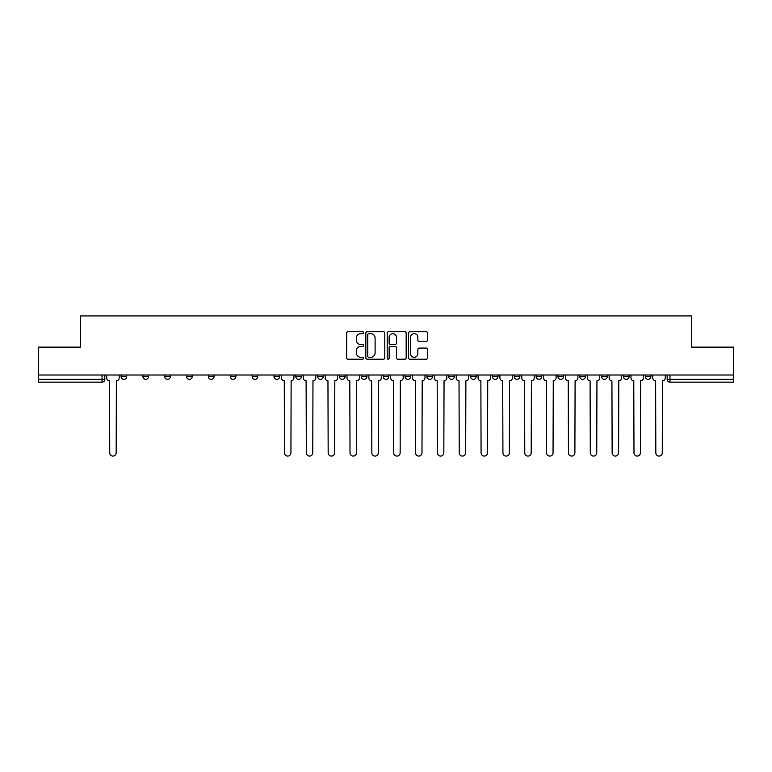 <?xml version="1.0" encoding="UTF-8"?>
<svg xmlns="http://www.w3.org/2000/svg" width="772" height="772" viewBox="0 0 772 772"><rect width="100%" height="100%" fill="white"/><g stroke="black" fill="none" stroke-linecap="round" stroke-linejoin="round"><path stroke-width="1.16" d="M363.593 332.684A0.965 0.965 0 0 0 362.637 331.719L348.027 331.719A1.37 1.37 0 0 0 346.657 333.089L346.657 357.832A1.37 1.37 0 0 0 348.027 359.212L362.637 359.212A0.965 0.965 0 0 0 363.593 358.247A0.965 0.965 0 0 0 362.637 357.282L360.746 357.282A4.4 4.4 0 0 1 356.346 352.881L356.346 350.826A4.4 4.4 0 0 1 360.746 346.425L362.637 346.425A0.965 0.965 0 0 0 363.593 345.46A0.965 0.965 0 0 0 362.637 344.505L360.746 344.505A4.4 4.4 0 0 1 356.346 340.105L356.346 338.039A4.4 4.4 0 0 1 360.746 333.639L362.637 333.639A0.965 0.965 0 0 0 363.593 332.684M645.324 376.553L645.324 375.009L645.324 376.553A2.798 2.798 0 0 0 648.123 379.351A2.798 2.798 0 0 1 645.324 376.553L650.921 376.553A2.798 2.798 0 0 1 648.123 379.351A2.798 2.798 0 0 0 650.921 376.553L650.921 375.009L650.921 376.553M579.791 376.553L579.791 375.009L579.791 376.553A2.798 2.798 0 0 0 582.59 379.351A2.798 2.798 0 0 1 579.791 376.553L585.398 376.553A2.798 2.798 0 0 1 582.59 379.351M557.953 376.553L557.953 375.009L557.953 376.553A2.798 2.798 0 0 0 560.752 379.351A2.798 2.798 0 0 1 557.953 376.553L563.55 376.553A2.798 2.798 0 0 1 560.752 379.351M492.42 375.009L492.42 376.553L498.017 376.553A2.798 2.798 0 0 1 495.219 379.351A2.798 2.798 0 0 1 492.42 376.553L492.42 375.009M470.573 375.009L470.573 376.553L476.179 376.553A2.798 2.798 0 0 1 473.371 379.351A2.798 2.798 0 0 1 470.573 376.553L470.573 375.009M361.354 375.009L361.354 376.553L366.961 376.553A2.798 2.798 0 0 1 364.152 379.351A2.798 2.798 0 0 1 361.354 376.553L361.354 375.009M295.821 375.009L295.821 376.553L301.427 376.553A2.798 2.798 0 0 1 298.629 379.351A2.798 2.798 0 0 1 295.821 376.553L295.821 375.009M252.135 375.009L252.135 376.553L257.742 376.553A2.798 2.798 0 0 1 254.934 379.351A2.798 2.798 0 0 1 252.135 376.553L252.135 375.009M230.297 375.009L230.297 376.553L235.894 376.553A2.798 2.798 0 0 1 233.096 379.351A2.798 2.798 0 0 1 230.297 376.553L230.297 375.009M186.602 376.553L186.602 375.009L186.602 376.553A2.798 2.798 0 0 0 189.41 379.351A2.798 2.798 0 0 1 186.602 376.553L192.209 376.553A2.798 2.798 0 0 1 189.41 379.351M142.916 376.553L142.916 375.009L142.916 376.553A2.798 2.798 0 0 0 145.715 379.351A2.798 2.798 0 0 1 142.916 376.553L148.523 376.553A2.798 2.798 0 0 1 145.715 379.351A2.798 2.798 0 0 0 148.523 376.553L148.523 375.009L148.523 376.553M426.163 341.407A1.37 1.37 0 0 0 427.543 340.037L427.543 333.089A1.37 1.37 0 0 0 426.163 331.719L409.951 331.719A1.37 1.37 0 0 0 408.571 333.089L408.571 357.832A1.37 1.37 0 0 0 409.951 359.212L426.163 359.212A1.37 1.37 0 0 0 427.543 357.832L427.543 349.446A1.37 1.37 0 0 0 426.163 348.075L419.225 348.075A1.37 1.37 0 0 0 417.855 349.446L417.855 353.605A3.677 3.677 0 0 1 414.178 357.282A3.677 3.677 0 0 1 410.501 353.605L410.501 337.316A3.677 3.677 0 0 1 414.178 333.639A3.677 3.677 0 0 1 417.855 337.316L417.855 340.037A1.37 1.37 0 0 0 419.225 341.407L426.163 341.407M38.6 375.009L38.6 347.139L80.327 347.139L80.327 315.922L691.673 315.922L691.673 347.139L733.4 347.139L733.4 375.009L38.6 375.009L38.6 379.351L104.828 379.351L104.828 375.009L104.828 379.351A2.798 2.798 0 0 1 102.029 382.15L38.6 382.15L38.6 379.351M384.794 333.089A1.37 1.37 0 0 0 383.423 331.719L367.202 331.719A1.37 1.37 0 0 0 365.832 333.089L365.832 357.832A1.37 1.37 0 0 0 367.202 359.212L383.423 359.212A1.37 1.37 0 0 0 384.794 357.832L384.794 333.089M388.577 331.719L404.798 331.719A1.37 1.37 0 0 1 406.168 333.089L406.168 357.832A1.37 1.37 0 0 1 404.798 359.212L397.85 359.212A1.37 1.37 0 0 1 396.48 357.832L396.48 347.796A1.37 1.37 0 0 0 395.11 346.425L390.497 346.425A1.37 1.37 0 0 0 389.127 347.796L389.127 358.247A0.965 0.965 0 0 1 388.162 359.212A0.965 0.965 0 0 1 387.206 358.247L387.206 333.089A1.37 1.37 0 0 1 388.577 331.719M667.172 375.009L667.172 379.351L733.4 379.351L733.4 382.15L669.971 382.15A2.798 2.798 0 0 1 667.172 379.351L667.172 375.009M733.4 375.009L733.4 379.351M629.083 375.009L629.083 376.553A2.798 2.798 0 0 1 626.285 379.351A2.798 2.798 0 0 1 623.477 376.553A2.798 2.798 0 0 0 626.285 379.351A2.798 2.798 0 0 0 629.083 376.553L629.083 375.009M623.477 375.009L623.477 376.553L629.083 376.553M607.236 375.009L607.236 376.553A2.798 2.798 0 0 1 604.437 379.351A2.798 2.798 0 0 1 601.639 376.553A2.798 2.798 0 0 0 604.437 379.351A2.798 2.798 0 0 0 607.236 376.553L601.639 376.553L601.639 375.009M585.398 375.009L585.398 376.553L585.398 375.009M563.55 375.009L563.55 376.553L563.55 375.009M536.106 375.009L536.106 376.553L541.703 376.553L541.703 375.009L541.703 376.553A2.798 2.798 0 0 1 538.904 379.351A2.798 2.798 0 0 1 536.106 376.553A2.798 2.798 0 0 0 538.904 379.351M519.865 376.553L519.865 375.009L519.865 376.553A2.798 2.798 0 0 1 517.066 379.351A2.798 2.798 0 0 1 514.258 376.553L519.865 376.553A2.798 2.798 0 0 1 517.066 379.351M514.258 375.009L514.258 376.553M498.017 375.009L498.017 376.553M476.179 375.009L476.179 376.553M454.332 375.009L454.332 376.553A2.798 2.798 0 0 1 451.533 379.351A2.798 2.798 0 0 1 448.735 376.553L454.332 376.553M448.735 375.009L448.735 376.553M432.484 375.009L432.484 376.553A2.798 2.798 0 0 1 429.686 379.351A2.798 2.798 0 0 1 426.887 376.553L432.484 376.553A2.798 2.798 0 0 1 429.686 379.351M426.887 375.009L426.887 376.553M410.646 375.009L410.646 376.553A2.798 2.798 0 0 1 407.848 379.351A2.798 2.798 0 0 1 405.039 376.553L410.646 376.553M405.039 375.009L405.039 376.553M388.798 375.009L388.798 376.553A2.798 2.798 0 0 1 386 379.351A2.798 2.798 0 0 1 383.202 376.553A2.798 2.798 0 0 0 386 379.351M383.202 375.009L383.202 376.553L388.798 376.553M366.961 375.009L366.961 376.553A2.798 2.798 0 0 1 364.152 379.351M345.113 375.009L345.113 376.553A2.798 2.798 0 0 1 342.314 379.351A2.798 2.798 0 0 1 339.516 376.553L345.113 376.553M339.516 375.009L339.516 376.553M323.265 375.009L323.265 376.553A2.798 2.798 0 0 1 320.467 379.351A2.798 2.798 0 0 1 317.668 376.553L323.265 376.553L323.265 375.009M317.668 375.009L317.668 376.553M301.427 375.009L301.427 376.553M279.58 375.009L279.58 376.553A2.798 2.798 0 0 1 276.781 379.351A2.798 2.798 0 0 1 273.983 376.553L279.58 376.553L279.58 375.009M273.983 375.009L273.983 376.553M257.742 376.553L257.742 375.009L257.742 376.553A2.798 2.798 0 0 1 254.934 379.351M235.894 376.553L235.894 375.009L235.894 376.553A2.798 2.798 0 0 1 233.096 379.351M214.047 375.009L214.047 376.553A2.798 2.798 0 0 1 211.248 379.351A2.798 2.798 0 0 1 208.45 376.553A2.798 2.798 0 0 0 211.248 379.351A2.798 2.798 0 0 0 214.047 376.553L214.047 375.009M208.45 375.009L208.45 376.553L214.047 376.553M192.209 375.009L192.209 376.553M170.361 375.009L170.361 376.553A2.798 2.798 0 0 1 167.563 379.351A2.798 2.798 0 0 1 164.764 376.553L170.361 376.553M164.764 375.009L164.764 376.553M126.676 375.009L126.676 376.553A2.798 2.798 0 0 1 123.877 379.351A2.798 2.798 0 0 1 121.079 376.553A2.798 2.798 0 0 0 123.877 379.351A2.798 2.798 0 0 0 126.676 376.553L126.676 375.009M121.079 375.009L121.079 376.553L126.676 376.553M368.717 333.639A0.965 0.965 0 0 0 367.752 334.604L367.752 356.317A0.965 0.965 0 0 0 368.717 357.282L370.705 357.282A4.4 4.4 0 0 0 375.105 352.881L375.105 338.039A4.4 4.4 0 0 0 370.705 333.639L368.717 333.639M396.48 337.393A3.677 3.677 0 0 0 392.803 333.716A3.677 3.677 0 0 0 389.127 337.393L389.127 343.125A1.37 1.37 0 0 0 390.497 344.505L395.11 344.505A1.37 1.37 0 0 0 396.48 343.125L396.48 337.393M106.719 375.009L106.719 377.952A2.798 2.798 0 0 0 109.518 380.75L109.73 452.865A3.223 3.223 0 0 0 112.953 456.078A3.223 3.223 0 0 0 116.176 452.865L116.379 380.75A2.798 2.798 0 0 0 119.187 377.952L119.187 375.009M281.471 375.009L281.471 377.952A2.798 2.798 0 0 0 284.27 380.75L284.482 452.865A3.223 3.223 0 0 0 287.705 456.078A3.223 3.223 0 0 0 290.928 452.865L291.131 380.75A2.798 2.798 0 0 0 293.929 377.952L293.929 375.009M303.319 375.009L303.319 377.952A2.798 2.798 0 0 0 306.117 380.75L306.33 452.865A3.223 3.223 0 0 0 309.543 456.078A3.223 3.223 0 0 0 312.766 452.865L312.978 380.75A2.798 2.798 0 0 0 315.777 377.952L315.777 375.009M325.157 375.009L325.157 377.952A2.798 2.798 0 0 0 327.955 380.75L328.168 452.865A3.223 3.223 0 0 0 331.391 456.078A3.223 3.223 0 0 0 334.614 452.865L334.816 380.75A2.798 2.798 0 0 0 337.625 377.952L337.625 375.009M347.004 375.009L347.004 377.952A2.798 2.798 0 0 0 349.803 380.75L350.015 452.865A3.223 3.223 0 0 0 353.238 456.078A3.223 3.223 0 0 0 356.452 452.865L356.664 380.75A2.798 2.798 0 0 0 359.462 377.952L359.462 375.009M368.842 375.009L368.842 377.952A2.798 2.798 0 0 0 371.65 380.75L371.853 452.865A3.223 3.223 0 0 0 375.076 456.078A3.223 3.223 0 0 0 378.299 452.865L378.512 380.75A2.798 2.798 0 0 0 381.31 377.952L381.31 375.009M390.69 375.009L390.69 377.952A2.798 2.798 0 0 0 393.488 380.75L393.701 452.865A3.223 3.223 0 0 0 396.924 456.078A3.223 3.223 0 0 0 400.147 452.865L400.35 380.75A2.798 2.798 0 0 0 403.158 377.952L403.158 375.009M412.537 375.009L412.537 377.952A2.798 2.798 0 0 0 415.336 380.75L415.548 452.865A3.223 3.223 0 0 0 418.762 456.078A3.223 3.223 0 0 0 421.985 452.865L422.197 380.75A2.798 2.798 0 0 0 424.996 377.952L424.996 375.009M434.375 375.009L434.375 377.952A2.798 2.798 0 0 0 437.184 380.75L437.386 452.865A3.223 3.223 0 0 0 440.609 456.078A3.223 3.223 0 0 0 443.832 452.865L444.045 380.75A2.798 2.798 0 0 0 446.843 377.952L446.843 375.009M456.223 375.009L456.223 377.952A2.798 2.798 0 0 0 459.022 380.75L459.234 452.865A3.223 3.223 0 0 0 462.457 456.078A3.223 3.223 0 0 0 465.67 452.865L465.883 380.75A2.798 2.798 0 0 0 468.681 377.952L468.681 375.009M478.071 375.009L478.071 377.952A2.798 2.798 0 0 0 480.869 380.75L481.072 452.865A3.223 3.223 0 0 0 484.295 456.078A3.223 3.223 0 0 0 487.518 452.865L487.73 380.75A2.798 2.798 0 0 0 490.529 377.952L490.529 375.009M499.909 375.009L499.909 377.952A2.798 2.798 0 0 0 502.707 380.75L502.919 452.865A3.223 3.223 0 0 0 506.142 456.078A3.223 3.223 0 0 0 509.366 452.865L509.568 380.75A2.798 2.798 0 0 0 512.376 377.952L512.376 375.009M521.756 375.009L521.756 377.952A2.798 2.798 0 0 0 524.555 380.75L524.767 452.865A3.223 3.223 0 0 0 527.98 456.078A3.223 3.223 0 0 0 531.204 452.865L531.416 380.75A2.798 2.798 0 0 0 534.214 377.952L534.214 375.009M543.594 375.009L543.594 377.952A2.798 2.798 0 0 0 546.402 380.75L546.605 452.865A3.223 3.223 0 0 0 549.828 456.078A3.223 3.223 0 0 0 553.051 452.865L553.263 380.75A2.798 2.798 0 0 0 556.062 377.952L556.062 375.009M565.442 375.009L565.442 377.952A2.798 2.798 0 0 0 568.24 380.75L568.453 452.865A3.223 3.223 0 0 0 571.676 456.078A3.223 3.223 0 0 0 574.889 452.865L575.101 380.75A2.798 2.798 0 0 0 577.9 377.952L577.9 375.009M587.289 375.009L587.289 377.952A2.798 2.798 0 0 0 590.088 380.75L590.291 452.865A3.223 3.223 0 0 0 593.514 456.078A3.223 3.223 0 0 0 596.737 452.865L596.949 380.75A2.798 2.798 0 0 0 599.747 377.952L599.747 375.009M609.127 375.009L609.127 377.952A2.798 2.798 0 0 0 611.926 380.75L612.138 452.865A3.223 3.223 0 0 0 615.361 456.078A3.223 3.223 0 0 0 618.584 452.865L618.787 380.75A2.798 2.798 0 0 0 621.595 377.952L621.595 375.009M630.975 375.009L630.975 377.952A2.798 2.798 0 0 0 633.773 380.75L633.986 452.865A3.223 3.223 0 0 0 637.199 456.078A3.223 3.223 0 0 0 640.422 452.865L640.635 380.75A2.798 2.798 0 0 0 643.433 377.952L643.433 375.009M652.813 375.009L652.813 377.952A2.798 2.798 0 0 0 655.621 380.75L655.824 452.865A3.223 3.223 0 0 0 659.047 456.078A3.223 3.223 0 0 0 662.27 452.865L662.482 380.75A2.798 2.798 0 0 0 665.281 377.952L665.281 375.009M102.029 375.009L102.029 382.15M669.971 375.009L669.971 382.15"/></g></svg>

